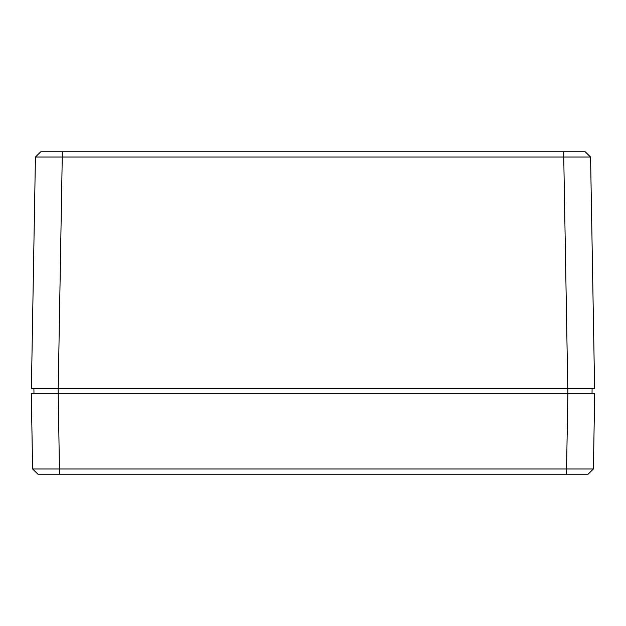 <?xml version="1.0" encoding="UTF-8"?>
<svg xmlns="http://www.w3.org/2000/svg" width="626" height="626" viewBox="0 0 626 626"><rect width="100%" height="100%" fill="white"/><g stroke="black" fill="none" stroke-linecap="round" stroke-linejoin="round"><path stroke-width="0.94" d="M59.439 474.242L37.975 474.242L32.615 468.968L59.439 468.968L59.439 474.242L566.561 474.242L566.561 468.968L593.385 468.968L588.025 474.242L566.561 474.242L583.737 474.242M593.385 468.968L588.025 474.242L593.385 468.968L594.7 393.754L31.3 393.754L32.615 468.968L37.975 474.242M583.933 151.758L62.256 151.758L62.256 157.032L35.432 157.032L40.8 151.758L62.256 151.758L42.067 151.758M563.744 151.758L585.2 151.758L590.568 157.032L563.744 157.032L563.744 151.758M35.432 157.032L40.8 151.758L35.432 157.032L31.394 388.386L594.606 388.386L590.568 157.032M592.11 388.386L567.876 388.386L567.876 393.754L592.016 393.754L592.11 388.386M567.876 393.754L566.561 468.968L59.439 468.968L58.124 388.386L33.89 388.386L33.984 393.754L35.197 393.754M58.124 393.754L33.984 393.754M589.332 393.754L592.016 393.754M476.918 393.754L460.556 393.754M58.218 388.386L62.256 157.032L563.744 157.032L567.782 388.386"/></g></svg>
